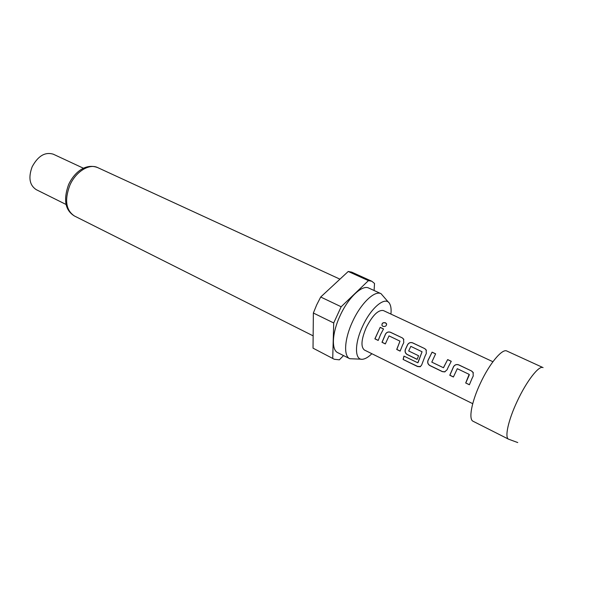 <?xml version="1.0" encoding="UTF-8"?>
<svg xmlns="http://www.w3.org/2000/svg" width="597" height="597" viewBox="0 0 597 597"><rect width="100%" height="100%" fill="white"/><g stroke="black" fill="none" stroke-linecap="round" stroke-linejoin="round"><path stroke-width="0.9" d="M385.528 322.79L386.587 323.873C386.565 325.955 385.356 326.79 382.946 326.38L382.065 325.559C381.677 323.208 382.826 322.283 385.528 322.79L386.662 324.275M543.054 367.595L543.024 367.58C539.009 365.163 526.532 381.162 517.226 401.236C508.278 420.116 504.458 437.661 508.599 439.198L473.07 421.258C468.384 419.43 471.54 401.938 480.301 383.431C489.391 363.677 502.271 348.267 506.86 351.029L543.083 367.61M390.923 314.082C391.393 309.567 390.99 306.142 389.714 303.813C385.796 295.567 371.103 307.365 362.566 326.41C354.111 344.305 354.685 361.073 363.073 359.178C365.692 358.715 368.618 356.894 371.856 353.715M388.535 302.336L381.043 293.687C374.61 290.149 360.73 303.477 352.484 321.776C344.454 338.895 343.402 356.006 349.752 358.715L361.185 359.178M381.043 293.687L368.789 288.075C362.2 284.47 348.223 297.612 340.059 315.783C332.089 332.783 331.231 349.857 337.723 352.648L349.752 358.715M83.468 168.25L53.275 154.19C45.059 151.72 38.014 155.929 32.141 166.817C28.193 177.615 29.552 185.219 36.216 189.637L66.043 204.465M374.088 290.508L374.528 283.463L371.797 281.239L351.723 272.142L348.245 271.471L320.701 297.015L316.679 304.895L313.365 313.022L313.029 348.155L334.26 359.26L339.342 359.834L343.544 355.581M320.701 297.015L341.156 306.761L333.716 322.962L313.365 313.022M471.958 378.617L469.384 384.767L465.697 382.983L469.16 374.371L457.309 368.692L453.399 377.005L449.78 375.252L453.563 366.58C454.854 364.685 456.586 364.118 458.757 364.864L471.585 370.998L473.078 372.386L473.227 376.013L471.958 378.617M448.213 367.177L447.049 369.812L444.623 371.901L442.347 371.632L429.892 365.595C427.959 364.416 427.303 362.737 427.922 360.566L432.094 352.14L435.631 353.834L431.795 362.133L443.422 367.722L447.66 359.573L451.265 361.289L448.213 367.177M425.079 356.028L421.654 365.021L420.221 366.737L417.601 366.558L403.109 359.461L403.938 356.103L417.796 362.804L422.064 351.767L410.818 346.364L408.684 350.969L418.549 355.737L417.139 359.394L407.206 354.558C405.326 353.402 404.691 351.752 405.296 349.611L407.647 344.536C408.908 342.693 410.572 342.133 412.646 342.842L424.825 348.663L426.124 349.872L426.31 353.506L425.079 356.028M402.527 345.163L400.124 351.118L396.714 349.461L399.983 341.156L389.02 335.88L385.334 343.932L381.983 342.297L385.558 333.932C386.804 332.111 388.438 331.544 390.468 332.245L402.341 337.917L403.565 339.044L403.751 342.671L402.527 345.163M380.55 334.574L378.2 340.462L374.879 338.842L380.199 327.328L383.528 328.925L380.55 334.574M492.913 361.73L383.378 310.559C378.222 309.664 372.491 315.365 366.2 327.663C361.26 339.477 360.655 346.932 364.394 350.014L472.727 403.684M313.029 348.155L334.26 359.26M371.797 281.239L368.431 280.627L348.245 271.471M332.73 358.193L333.716 322.962M341.156 306.761L368.431 280.627M378.229 340.38L374.991 338.805L380.199 327.328M380.252 327.425L383.498 328.977M381.908 325.201C381.99 323.126 383.199 322.38 385.535 322.947M385.363 343.85L382.095 342.26L385.625 333.984C386.856 332.163 388.49 331.611 390.513 332.335L390.468 332.245M400.154 351.036L396.826 349.424L399.983 341.156M390.513 332.335L402.341 337.917M402.385 338.006L403.856 339.454M420.601 366.483L417.728 366.446L403.109 359.461M403.236 359.349L404.027 356.148M417.169 359.312L407.318 354.521C405.438 353.364 404.788 351.73 405.385 349.603L407.714 344.588C408.96 342.753 410.617 342.193 412.691 342.932L424.825 348.663M424.87 348.76L426.422 350.305M418.034 362.595L422.064 351.767M445.086 371.782L442.452 371.588L429.997 365.558C428.064 364.371 427.407 362.707 428.012 360.558L427.922 360.566M443.504 367.722L447.66 359.573M447.698 359.663L451.228 361.349M428.012 360.558L432.094 352.14M432.138 352.23L435.601 353.887M453.429 376.923L449.884 375.207L453.623 366.633C454.892 364.737 456.615 364.177 458.794 364.954L458.757 364.864M469.414 384.684L465.697 382.983M465.802 382.931L469.339 374.782M458.794 364.954L471.585 370.998M471.623 371.088L473.384 372.886M74.394 215.972C65.148 210.271 63.2 199.823 68.573 184.637C74.506 171.906 85.983 163.033 97.669 167.593C89.237 163.287 75.692 171.675 69.842 185.316C64.386 200.017 65.901 210.234 74.394 215.972L313.141 335.857M508.599 439.198L517.756 442.564M97.669 167.593L339.947 279.165"/></g></svg>
